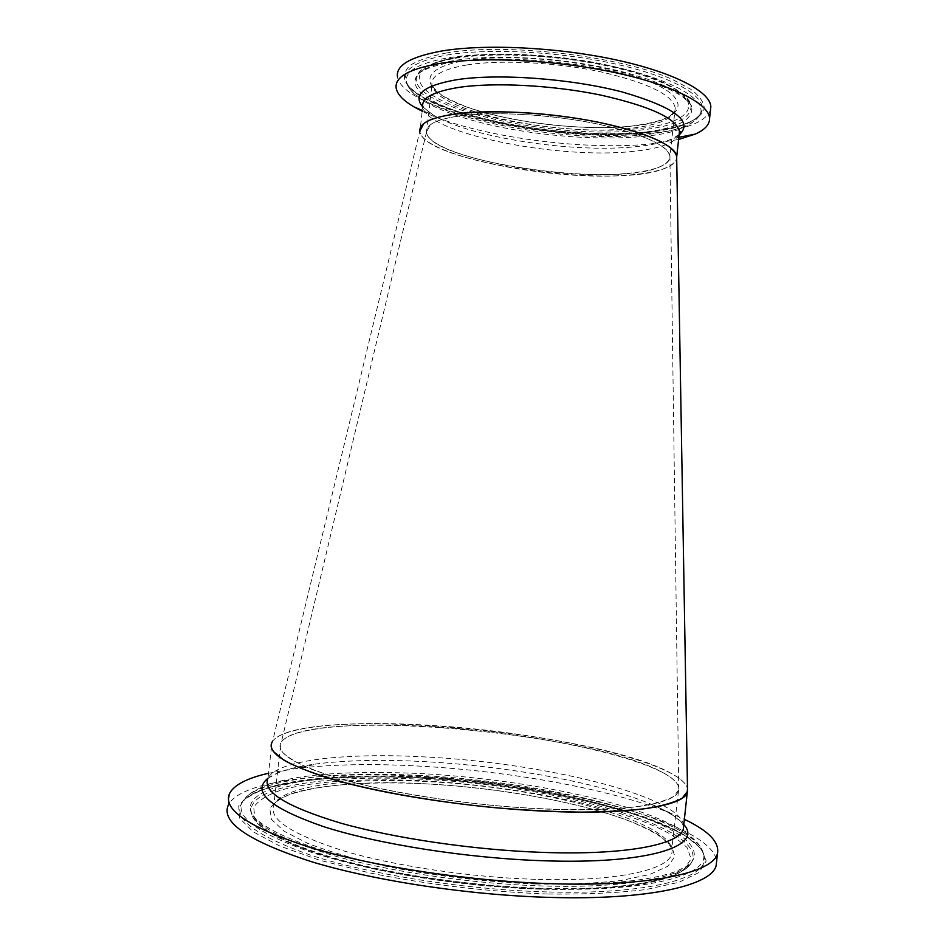 <?xml version="1.0" encoding="UTF-8"?>
<svg xmlns="http://www.w3.org/2000/svg" width="945" height="945" viewBox="0 0 945 945"><rect width="100%" height="100%" fill="white"/><g stroke="black" fill="none" stroke-linecap="round" stroke-linejoin="round"><path stroke-width="0.71" stroke-dasharray="4.72 3.54" d="M662.717 772.514C674.128 778.585 679.479 784.374 678.77 789.878L673.655 796.481C666.438 800.462 655.109 803.746 639.67 806.345C605.58 810.857 552.234 810.751 493.762 805.518C448.851 800.994 407.484 794.591 369.684 786.323C346.496 780.724 326.899 774.959 310.881 769.029C297.226 763.147 287.752 757.512 282.449 752.137C279.578 748.416 279.224 745.014 281.397 741.931C306.853 707.061 589.349 731.489 662.717 772.514M430.329 124.858C443.678 113.754 501.677 110.128 561.885 118.054C622.141 125.862 668.528 142.978 669.91 155.783C670.489 160.048 667.253 163.686 660.224 166.686C614.604 188.433 427.731 161.583 426.526 131.993L430.329 124.858M683.684 825.599C680.542 795.607 541.485 762.568 425.25 756.945C346.732 752.527 277.098 759.804 267.978 778.207L272.054 742.132C280.913 725.937 350.335 720.362 428.77 725.264C543.8 731.666 681.487 762.107 687.487 788.614C686.294 783.547 680.577 778.326 670.336 772.915C592.822 730.201 300.026 704.875 272.644 741.175L419.84 131.083C421.387 162.339 617.605 190.547 666.225 167.785C672.604 165.091 676.1 161.902 676.691 158.193C674.187 166.982 658.393 172.581 629.311 174.99C554.833 181.983 423.124 156.244 419.911 131.603L422.698 106.679L423.336 106.549C422.143 106.561 425.51 109.431 433.436 115.172L422.687 106.832M430.66 726.646C546.671 732.942 686.188 765.249 678.534 790.823C675.462 804.089 622.968 812.653 543.151 808.955C477.898 806.061 401.838 795.147 350.489 781.633C298.738 767.139 275.527 754.193 280.842 742.817C289.182 727.378 355.391 721.956 430.66 726.646M268.534 773.258L296.376 768.486C330.785 764.399 370.676 763.548 416.06 765.922C509.142 770.73 613.34 789.429 673.1 814.283L684.357 819.315M229.623 793.339L228.288 805.116C240.065 780.96 323.438 771.214 414.938 776.022C549.73 781.976 712.648 822.032 716.629 861.297M645.281 134.662C562.629 144.242 419.875 116.164 407.236 84.648L407.13 84.4C402.605 72.588 416.048 63.752 447.457 57.917C488.884 50.888 559.712 54.55 615.573 67.083C671.564 79.604 704.273 98.504 700.788 112.62L700.741 112.845C696.536 123.96 678.049 131.225 645.281 134.662M640.143 132.666C557.054 142.719 410.272 111.026 415.103 80.29L415.138 80.077C416.591 71.359 429.609 64.851 454.179 60.527C490.679 54.467 550.911 56.96 601.552 67.048C652.239 77.147 687.027 93.236 691.527 106.584L691.61 106.809C693.748 120.074 676.596 128.697 640.143 132.666M625.318 173.585C554.691 180.294 429.42 155.783 426.597 132.477C425.463 124.657 437.027 119.046 461.278 115.633C494.613 111.333 549.836 114.439 594.925 123.452C642.151 133.706 667.158 144.644 669.981 156.268C669.367 165.34 654.483 171.104 625.318 173.585M678.593 139.482L649.888 144.018C580.856 151.058 471.945 135.749 422.191 111.238M710.463 110.163C705.572 121.999 685.775 129.725 651.058 133.363C560.113 144.065 402.121 111.427 397.455 76.675L396.168 88.145M547.427 894.029C486.58 891.643 427.175 884.579 369.212 872.814L319.197 860.08L279.874 846.058L253.13 831.789L239.558 818.157L238.707 805.908C243.975 798.572 254.418 792.371 270.034 787.303C304.833 778.219 358.285 775.243 417.04 777.9C520.175 783.11 636.268 806.664 685.775 836.136L701.308 848.704L706.21 861.037L699.064 872.483L679.018 882.24L646.096 889.528C618.054 892.966 585.156 894.466 547.427 894.029M546.871 891.915C465.46 889.729 369.79 874.538 310.184 855.012C250.933 833.986 229.08 815.5 244.625 799.517C264.328 780.416 337.33 773.022 417.572 777.156C543.966 782.755 695.52 819.551 704.167 856.016C710.616 877.492 649.959 894.962 546.871 891.915M417.985 775.361C543.93 780.995 694.929 817.543 703.446 853.595L703.47 853.748C709.553 874.928 649.109 892.045 546.801 888.95C465.909 886.729 370.877 871.692 311.507 852.39C252.457 831.612 230.521 813.326 245.7 797.509L245.83 797.379C265.368 778.491 338.05 771.203 417.985 775.361M419.887 777.026C554.29 782.519 718.176 826.639 691.386 862.49L691.268 862.62C679.514 878.011 623.405 888.43 543.458 886.008C474.709 884.047 394.774 872.601 338.062 856.914C280.677 840.046 251.417 823.839 250.295 808.282L250.283 808.14C249.988 783.228 329.911 772.23 419.887 777.026M542.82 888.312C474.402 886.398 394.88 874.987 338.44 859.324C281.326 842.479 252.185 826.261 251.027 810.668C250.342 785.602 330.053 774.439 419.875 779.2C553.971 784.598 717.432 828.883 690.027 864.805C678.262 880.232 622.365 890.686 542.82 888.312M541.957 889.162C485.588 886.906 430.53 880.362 376.783 869.506C343.921 861.887 316.126 853.642 293.411 844.759L268.12 831.494L254.985 818.783L253.709 807.29C258.316 800.391 267.837 794.532 282.248 789.736C314.508 781.09 364.699 778.196 420.159 780.676C517.553 785.519 627.303 807.94 672.84 835.616L687.003 847.381L691.114 858.875L683.956 869.483L664.831 878.472L633.847 885.158C607.623 888.265 576.982 889.599 541.957 889.162M536.193 884.024C484.537 881.921 434.05 875.92 384.745 866.022C354.529 859.076 328.872 851.528 307.763 843.389L284.079 831.187L271.498 819.445L269.821 808.778C273.778 802.352 282.342 796.871 295.501 792.359C325.045 784.22 371.728 781.42 423.561 783.7C514.682 788.177 617.463 809.333 658.819 835.049L671.564 845.952L674.907 856.548L667.808 866.27L649.735 874.479L620.877 880.516C596.59 883.303 568.37 884.473 536.193 884.024M535.437 879.322C470.031 877.373 393.97 865.892 342.775 850.618C291.19 834.163 268.215 818.925 273.849 804.892C282.59 785.803 349.166 777.57 424.577 781.456C540.823 786.311 680.022 822.374 671.73 853.831C668.328 870.132 615.455 881.886 535.437 879.322M267.943 778.29C277.405 771.498 294.297 766.619 318.607 763.654C348.469 760.146 383.505 759.473 423.726 761.599C506.225 765.911 599.059 782.543 650.384 803.888C666.792 810.692 677.931 817.579 683.79 824.572M646.12 132.654C562.677 142.423 418.552 113.92 406.385 81.92C401.802 69.942 415.327 60.988 446.95 55.034C488.671 47.876 560.066 51.538 616.341 64.213C672.745 76.864 705.655 96.012 702.088 110.305C698.024 121.681 679.372 129.134 646.12 132.654M455.242 58.271C491.589 52.188 551.573 54.68 601.87 64.78C652.239 74.879 686.637 90.98 690.83 104.316C692.98 117.558 675.97 126.181 639.789 130.186C557.278 140.297 411.477 108.699 416.402 78.022C417.69 69.221 430.636 62.642 455.242 58.271M456.837 57.503C510.335 48.077 613.234 60.102 660.342 81.199C708.218 102.119 691.787 123.322 638.796 128.579C586.207 134.107 507.642 125.047 459.235 107.801C410.319 90.72 402.712 66.599 456.837 57.503M464.905 60.645C514.198 52.14 607.966 63.102 651.483 82.369C695.709 101.493 681.428 121.161 632.5 126.122C583.975 131.331 510.843 122.885 466.239 106.868C421.127 91.015 414.997 68.855 464.905 60.645M466.936 64.945C500.366 59.547 555.601 62.24 600.595 71.796C647.715 82.747 672.592 94.807 675.238 107.99C674.482 118.314 659.492 125.106 630.256 128.366C559.464 137.084 434.416 111.108 431.948 84.637C430.944 75.754 442.603 69.198 466.936 64.945M679.16 134.32C675.368 143.12 659.61 148.849 631.874 151.507C557.302 159.599 425.722 133.068 422.698 106.679M679.089 134.993L673.053 138.442C664.075 142.423 651.4 145.199 635.028 146.77C572.824 153.208 470.539 137.639 433.436 115.172L422.285 110.411M445.627 53.121C504.866 42.383 620.664 55.92 672.663 79.569L691.055 89.432C699.595 96.071 704.013 102.391 704.297 108.391C701.521 119.944 679.798 128.284 647.36 131.922C589.207 137.875 503.342 127.977 449.726 109.053C427.14 100.702 412.433 91.83 405.618 82.463C403.125 76.368 404.625 70.662 410.142 65.323C418.044 60.362 429.88 56.298 445.627 53.121M669.91 155.783L678.77 789.878M426.526 131.993L281.397 741.931M703.446 853.595L704.167 856.016C697.103 821.725 543.836 783.027 417.147 777.948C336.751 773.494 262.816 781.987 244.625 799.517L245.83 797.379M250.283 808.14C249.882 809.77 250.909 812.416 253.378 816.078C261.623 826.119 285.248 838.333 317.154 848.598C374.74 867.061 466.735 881.531 544.958 883.764C605.875 884.945 649.191 880.953 674.895 871.798L685.538 866.955L691.386 862.49M703.47 853.748C694.043 813.988 545.289 779.909 418.989 773.471C339.16 770.01 268.356 774.876 245.7 797.509M691.268 862.62L690.027 864.805C673.868 882.441 624.598 890.592 542.194 889.257C473.232 887.331 393.096 875.696 336.81 859.773C280.051 842.503 251.464 826.131 251.027 810.668L250.295 808.282M678.534 790.823L671.73 849C671.529 847.181 668.15 843.33 661.63 837.447C652.322 831.34 640.722 825.552 626.818 820.071C576.214 801.289 496.231 787.386 423.726 783.771C347.795 779.034 280.086 790.351 273.849 804.892L280.842 742.817M683.613 826.261L682.278 823.686C681.499 821.288 668.02 810.562 650.384 803.888L673.1 814.283M267.978 778.207L278.775 772.478C288.249 768.864 301.526 765.922 318.607 763.654L296.376 768.486M407.13 84.4L406.385 81.92C416.461 111.581 563.433 142.447 647.124 131.863C680.932 127.906 699.265 120.712 702.088 110.305L700.788 112.62M691.527 106.584C691.846 105.533 689.224 102.556 683.66 97.642C672.308 89.196 650.951 80.927 619.554 72.836C565.169 59.712 492.782 55.412 451.379 62.394C433.318 65.548 421.789 69.847 416.78 75.281L415.138 80.077M407.236 84.648C410.425 90.744 412.741 93.72 424.955 101.859C441.291 111.002 463.558 118.798 491.719 125.283C540.493 136.174 599.874 140.651 642.99 136.399C674.659 133.847 693.902 126.004 700.741 112.845M415.103 80.29L419.202 72.399C418.292 71.619 431.026 61.035 456.459 57.421C492.239 51.455 550.77 53.806 600.264 63.599C651.766 74.041 681.959 87.613 690.83 104.316L691.61 106.809M426.597 132.477L431.948 84.637L434.145 88.369L440.89 94.441C443.926 96.78 451.722 100.631 464.279 105.994C508.15 122.448 583.006 131.343 632.111 126.028C650.715 123.523 663.402 120.145 670.182 115.881L674.624 111.77L675.238 107.99L669.981 156.268M679.148 134.462L673.053 138.442L678.829 137.32"/><path stroke-width="1.42" d="M419.911 131.603C418.682 123.382 430.79 117.463 456.222 113.849C491.317 109.254 549.766 112.514 597.464 122.047C647.408 132.891 673.82 144.443 676.726 156.716L676.655 156.185C675.238 142.683 626.228 124.575 562.417 116.318C498.653 107.966 437.5 111.9 423.714 123.653L419.84 131.083M272.054 742.132C266.384 753.98 290.576 767.494 344.618 782.661C398.282 796.824 478.016 808.258 546.293 811.259C629.677 815.086 684.156 806.073 687.287 792.253L687.487 788.614L687.535 791.237L682.243 798.147C674.754 802.305 662.941 805.754 646.817 808.483C628.295 810.704 606.229 811.92 580.608 812.121C553.38 811.696 524.487 810.196 493.952 807.609C432.408 801.608 371.928 790.752 329.77 778.526C310.267 772.348 294.994 766.241 283.949 760.217L273.53 751.653C270.683 747.838 270.388 744.341 272.644 741.175M684.357 819.315C708.466 830.797 719.511 842.113 717.491 853.24C713.877 872.459 651.07 886.788 552.754 883.74C471.697 881.401 376.476 867.144 313.327 848.421C250.035 828.281 222.134 809.924 229.623 793.339C234.313 784.787 247.283 778.089 268.534 773.258M716.629 861.297L716.204 865.242C712.518 885.146 649.617 900.231 551.254 897.443C470.149 895.352 374.941 880.953 311.826 861.816C248.57 841.215 220.728 822.315 228.288 805.116M422.191 111.238L414.016 106.891C403.291 100.607 397.337 94.358 396.168 88.145C394.597 77.183 408.984 68.973 439.319 63.528C481.832 56.452 554.124 59.818 612.962 72.174C671.907 84.518 709.045 103.537 709.577 118.314C709.742 124.504 704.935 129.772 695.154 134.119L678.593 139.482M397.455 76.675C395.931 65.394 410.343 56.901 440.701 51.195C483.249 43.765 555.542 47.002 614.345 59.535C673.265 72.044 710.345 91.5 710.841 106.714L710.463 110.163M683.684 825.599L683.329 828.907C679.998 844.558 625.295 855.497 541.792 852.366C473.421 849.957 393.687 838.18 340.106 822.953C286.17 806.581 262.131 791.674 267.978 778.207M683.79 824.572C703.777 845.964 648.672 864.569 542.584 860.73C466.972 858.202 378.295 844.18 323.887 826.733C269.821 807.963 251.169 791.816 267.943 778.29M422.698 106.679C421.541 97.878 433.696 91.441 459.175 87.353C494.329 82.156 552.79 85.18 600.441 95.02C650.314 106.253 676.655 118.42 679.467 131.544L679.16 134.32M422.687 106.832C412.492 94.559 423.809 85.522 456.659 79.723C498.015 73.285 570.863 78.529 622.223 91.972C674.919 107.34 693.878 121.692 679.089 134.993M676.655 156.185L687.535 791.237M687.287 792.253L683.613 826.261M717.491 853.24L716.204 865.242M676.726 156.716L679.467 131.544L680.601 131.461L679.148 134.462M678.829 137.32L695.154 134.119M709.577 118.314L710.841 106.714M422.285 110.411L414.016 106.891"/></g></svg>
